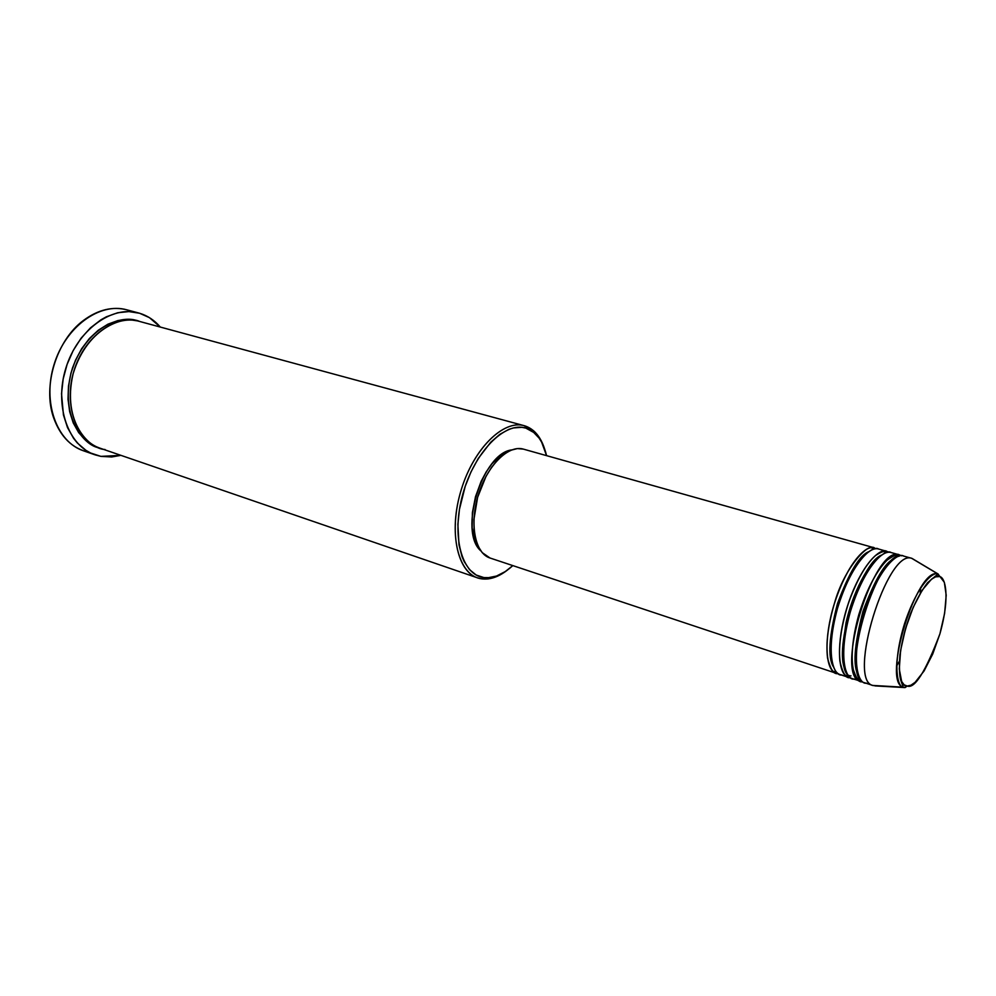 <?xml version="1.0" encoding="UTF-8"?>
<svg xmlns="http://www.w3.org/2000/svg" width="996" height="996" viewBox="0 0 996 996"><rect width="100%" height="100%" fill="white"/><g stroke="black" fill="none" stroke-linecap="round" stroke-linejoin="round"><path stroke-width="1.49" d="M939.203 576.597C944.868 576.099 950.819 595.035 939.9 633.892C925.583 671.653 914.702 689.033 907.256 686.045L905.065 687.589L903.248 687.19C881.398 682.285 917.154 565.815 937.995 574.007L944.333 582.311L946.2 595.235L944.619 613.312L939.9 633.892L932.704 654.073L924.039 671.03L915.125 682.297L910.979 685.186L907.256 686.045L904.094 684.8L901.654 681.476L899.288 669.026L900.608 650.475L905.501 628.75L913.17 607.411L922.333 589.981L931.497 579.199L935.618 576.833L939.203 576.597L938.207 574.057L912.025 558.42L937.995 574.007C933.339 571.405 917.926 583.656 904.717 623.135C892.13 663.535 897.197 687.165 903.248 687.19L905.065 687.589L907.256 686.045C901.405 687.775 893.985 670.345 905.501 628.75C918.188 587.304 934.808 573.31 939.203 576.597M837.935 673.458L837.897 673.57C830.49 675.45 820.206 655.082 833.328 607.025C847.97 559.179 868.686 543.741 874.388 547.837L874.364 548.995L874.451 547.85L523.298 449.096L874.388 547.837C863.383 544.414 844.471 570.285 834.175 604.186C823.717 638.038 824.937 669.972 835.98 673.196L837.935 673.458M868.798 551.66C859.56 555.208 849.127 572.513 837.487 603.564C828.933 636.506 827.576 657.609 833.44 666.872C827.576 657.609 828.933 636.506 837.487 603.564C849.127 572.513 859.56 555.208 868.798 551.66M878.659 549.033L878.509 548.995C872.857 544.912 852.203 560.399 837.524 608.319C824.377 656.451 834.586 676.819 841.956 674.927M850.397 677.654L850.123 677.641C842.803 679.571 832.768 659.203 845.978 610.922C860.706 562.852 881.223 547.265 886.813 551.336L886.801 552.543M845.953 671.229C840.064 662.166 841.471 640.901 850.173 607.411C861.988 575.875 872.471 558.432 881.597 555.071C873.305 557.511 854.518 585.312 846.04 622.674C840.811 658.207 842.467 675.948 850.995 675.873M891.121 552.543L890.984 552.506C885.432 548.435 864.964 564.085 850.223 612.229C836.989 660.585 846.936 680.953 854.219 679.011M890.984 552.506L899.363 554.859L890.984 552.506C880.215 549.145 861.44 575.265 851.07 609.378C840.562 643.453 841.52 675.5 852.352 678.65L862.461 681.75C855.24 683.729 845.455 663.373 858.751 614.856C873.554 566.55 893.873 550.8 899.363 554.859L899.376 556.129L899.438 554.884L891.059 552.519M894.508 558.532C885.494 561.669 874.974 579.261 862.972 611.295C854.132 645.333 852.663 666.772 858.577 675.612C852.663 666.772 854.132 645.333 862.972 611.295C874.974 579.261 885.494 561.669 894.508 558.532M903.708 556.079L903.571 556.042C898.118 551.996 877.862 567.795 863.046 616.188C849.713 664.768 859.411 685.124 866.595 683.119M524.805 425.852L525.838 428.106L534.267 432.762C540.069 437.842 544.177 445.473 546.567 455.645L541.662 442.212L539.147 438.14L533.084 431.803L525.838 428.106L521.854 427.321L513.326 427.944L508.869 429.351L499.78 434.38L490.767 442.199L478.242 458.484L471.058 471.768L465.207 486.359L459.455 509.305L457.874 524.357L459.007 544.949L462.02 556.552L464.148 561.532L469.539 569.625L476.2 575.028L483.869 577.58L481.84 578.875L487.916 578.925C494.352 578.141 500.839 575.202 507.4 570.086C498.585 576.921 490.069 579.846 481.84 578.875L477.557 577.867C456.853 571.331 448.561 530.607 461.285 489.621C473.735 448.549 503.466 419.49 524.257 425.703L524.805 425.852C533.931 428.84 540.529 436.522 544.6 448.885C542.036 440.967 538.313 434.891 533.433 430.633L524.805 425.852C503.341 418.756 472.092 450.142 460.227 493.232C448.026 536.246 459.168 576.447 481.84 578.875L483.869 577.58L487.978 577.78L496.531 576.037L505.271 571.567L512.828 565.591C505.134 572.663 497.465 576.684 489.795 577.643L483.869 577.58C461.771 575.178 450.964 535.923 462.866 493.954C474.445 451.91 504.897 421.233 525.838 428.106L524.805 425.852M99.09 447.827C83.39 445.747 58.179 414.348 72.509 367.947C89.167 323.053 124.5 315.11 137.56 320.899L127.986 319.455L117.976 320.538L107.942 324.173L98.268 330.236L89.379 338.528L81.647 348.712L75.422 360.403L70.965 373.077L68.463 386.224L68.027 399.284L69.658 411.684L73.256 422.951L78.672 432.6L85.631 440.294L93.836 445.747L99.09 447.827M139.726 321.484C126.38 315.01 87.922 325.269 73.119 373.749C61.615 422.989 90.126 449.146 105.066 449.52M850.123 677.641L848.231 677.28C837.35 674.105 836.329 642.084 846.824 608.07C857.183 574.007 875.994 547.962 886.813 551.336L878.584 549.02M855.801 666.971L856.523 666.162L855.801 666.971M887.511 565.193L887.361 564.122L887.511 565.193M139.627 313.267C147.657 315.707 154.542 320.314 160.294 327.049L149.437 317.649L139.627 313.267L128.92 311.586L117.702 312.744L106.435 316.765L100.932 319.816L90.437 327.883L81.037 338.279L73.144 350.629L67.106 364.387L63.171 378.978L61.528 393.769L63.445 414.971L67.516 427.595L73.617 438.389L77.339 442.983L85.917 450.329L90.673 453.031L100.895 456.38L95.006 454.823C68.351 446.059 54.008 406.144 65.823 368.246C77.302 330.249 111.564 305.262 138.544 312.956L139.627 313.267M120.914 455.346L100.895 456.38L111.701 456.965L120.914 455.346M915.324 560.387L911.763 558.358C887.187 548.373 846.812 679.919 872.77 685.435L877.14 685.684L873.081 685.547C846.401 681.164 887.386 547.364 912.025 558.42L903.646 556.067M896.711 665.951L899.425 661.182L896.711 665.951M920.229 593.392L920.653 587.926L920.229 593.392M903.571 556.042L912.025 558.42L903.571 556.042C878.646 544.924 837.798 678.276 864.752 682.783L873.081 685.547M860.606 681.401C833.515 676.844 874.289 543.704 899.363 554.859L901.442 555.805M874.911 685.895L905.003 687.589M138.544 312.956L126.729 309.806C99.687 302.099 65.437 326.875 54.033 364.636C42.293 402.284 56.747 442.012 83.465 450.802L95.006 454.823M524.257 425.703L139.091 321.31C114.914 314.325 84.249 336.76 73.978 370.749C63.408 404.65 76.206 440.431 100.135 448.212L477.557 577.867M480.831 550.875L474.756 540.604L472.141 527.818L472.378 512.716L475.503 496.668L481.217 481.168L486.222 471.855L491.924 463.812L501.274 454.811L511.832 449.881C482.325 453.08 458.197 531.677 480.831 550.875M489.995 557.997L482.176 552.593L478.317 546.592L475.578 538.873L474.096 529.71L473.934 519.451L477.594 497.415L486.011 476.362L491.576 467.323L497.763 459.779L504.287 454.014L510.898 450.242L517.31 448.598L523.298 449.096C508.346 444.639 487.169 465.655 478.317 494.95C469.265 524.195 475.08 553.39 489.982 557.997L835.98 673.196M878.509 548.995C867.578 545.596 848.692 571.53 838.371 605.481C827.913 639.382 829.058 671.341 840.051 674.553L848.231 677.28M89.366 452.371C72.509 448.81 60.557 437.182 53.523 417.511C42.479 386.037 56.486 340.42 83.278 320.575C98.218 309.495 113.058 306.009 127.824 310.105M886.813 551.336L888.88 552.257M884.709 567.147L884.846 568.579L884.709 567.147M856.211 661.879L855.29 662.987L856.211 661.879M873.691 549.17L872.185 548.31C869.184 542.832 844.347 566.749 834.287 603.887C828.074 625.301 825.821 643.354 827.539 658.057C830.154 667.532 832.432 672.026 834.362 671.553L836.092 671.678M886.067 552.755L884.548 551.933C883.738 550.975 880.701 552.182 875.447 555.569C866.072 563.91 857.183 579.435 848.779 602.157C841.396 625.227 838.42 644.898 839.877 661.182C842.243 671.117 844.496 675.886 846.625 675.475L848.343 675.662M898.579 556.366L897.06 555.606C896.375 554.349 892.926 555.967 886.726 560.449C876.891 570.459 867.977 587.304 859.971 610.971C853.062 634.962 850.733 654.223 853.024 668.752C855.676 676.658 857.693 680.231 859.05 679.471L860.731 679.695M487.916 578.925L489.795 577.643M533.433 430.633L534.267 432.762M523.398 449.121L874.451 547.85M911.763 558.358L937.995 574.007L927.587 582.685C921.586 590.491 915.847 600.949 910.381 614.046C905.476 627.966 901.99 641.598 899.911 654.957C899.077 667.619 899.376 676.11 900.82 680.455L903.248 687.19L872.77 685.435M887.299 564.197L887.448 565.267M856.51 666.075L855.776 666.872"/></g></svg>
